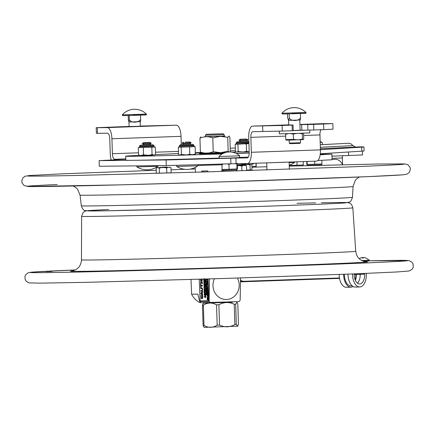 <?xml version="1.0" encoding="UTF-8"?>
<svg xmlns="http://www.w3.org/2000/svg" width="435" height="435" viewBox="0 0 435 435"><rect width="100%" height="100%" fill="white"/><g stroke="black" fill="none" stroke-linecap="round" stroke-linejoin="round"><path stroke-width="0.65" d="M205.51 136.72L205.467 135.203L224.15 134.622L223.226 133.752L206.331 134.279L223.226 133.752M202.797 153.196L201.476 153.24L200.943 153.914M200.23 153.925L200.763 153.245L202.085 153.202M205.51 136.595L224.194 136.008M225.091 136.073L204.613 136.715M200.839 136.829L199.942 138.172C204.173 136.378 208.452 136.269 212.786 137.851L220.224 136.34L227.739 137.329L229.022 136.035L229.843 137.123L230.278 150.967L229.762 151.967M200.377 152.016L201.356 153.185L220.735 152.69L213.221 151.695C208.99 153.49 204.711 153.593 200.377 152.016L199.942 138.172M213.221 151.695L212.786 137.851M228.685 151.994L228.174 151.173L220.735 152.685L225.678 152.506M228.174 151.173L227.739 137.329M137.672 166.893L136.873 166.882A18.694 18.694 0 0 0 157.981 166.219L137.672 166.893M143.784 142.593L149.792 142.392L143.784 142.593M149.792 142.392L151.255 143.18L142.484 143.468L143.55 142.588M151.255 143.18L149.847 144.05L143.838 144.251L142.142 143.463M246.286 139.004L240.278 139.2L246.286 139.004M246.52 139.004L247.983 139.787L239.212 140.081L240.278 139.2M247.983 139.787L246.574 140.663L240.566 140.864L238.869 140.075M197.881 165.811L176.773 166.475A18.694 18.694 0 0 0 197.881 165.811L198.159 164.686M185.381 142.093L189.693 141.984L185.381 142.093M189.693 141.984L191.155 142.767L188.333 142.892L182.037 143.055L183.45 142.18M191.155 142.767L189.747 143.642L187.817 143.729L183.499 143.838L182.037 143.055M289.237 165.148A18.694 18.694 0 0 0 294.609 162.424L289.161 162.674M285.317 162.26L268.732 162.799M231.947 302.281L232.306 302.336M238.456 324.276L237.814 303.962L236.988 302.26L235.661 304.174L236.303 324.488L237.7 326.174L238.456 324.276M203.373 305.169L204.01 325.483C208.485 327.99 212.873 327.881 217.185 325.157L216.543 304.843C212.073 302.341 207.68 302.45 203.373 305.169L202.46 305.18L203.341 303.146L232.35 302.135M204.01 325.483L203.101 325.494L202.46 305.18M237.7 326.174L204.102 327.365L203.101 325.494M236.303 324.488L234.856 324.548L234.22 304.234L235.661 304.174M216.543 304.843L218.892 304.772L219.534 325.086C224.721 327.522 229.832 327.343 234.856 324.548M219.534 325.086L217.185 325.157M207.799 302.907L203.341 303.146M234.22 304.234C229.027 301.803 223.922 301.982 218.892 304.772M207.625 302.999L230.947 302.336L232.529 302.216L232.17 301.792M190.992 279.504L191.596 294.18A18.694 17.264 89.4 0 0 195.087 299.128A18.694 17.264 89.4 0 0 199.877 302.57L200.752 302.559M191.596 294.18L197.838 294.114L199.676 301.45L209.115 301.352L209.452 278.938M240.517 277.954L240.169 300.264A22.881 21.13 89.4 0 1 238.994 301.624L200.932 302.722A22.881 21.13 -90.6 0 1 199.676 301.45M214.406 278.786A14.208 13.121 89.4 0 0 217.125 295.653A14.208 13.121 89.4 0 0 234.302 296.371A14.208 13.121 89.4 0 0 237.358 278.057M209.115 301.352A22.881 21.13 89.4 0 0 210.371 302.624M204.559 289.177L204.548 289.792M204.613 289.786L204.646 289.286M204.602 289.558L204.145 289.047L204.042 289.993L204.619 289.987L204.744 289.552L204.754 289.982M204.162 289.253L204.271 289.792L204.162 289.253M204.004 288.78L204.581 288.775L204.553 287.91L204.504 288.579L204.004 288.78M203.944 286.823L203.971 287.758L204.548 287.752L204.515 286.817L204.472 287.557L204.173 286.872L204.037 287.562L203.944 286.823M204.205 286.045L204.417 284.909L204.2 285.838L203.895 285.115L204.347 286.04L203.971 285.099M205.271 296.404L205.76 296.197L205.184 296.208L205.521 296.839L205.222 297.486L205.798 297.48L205.298 297.301L205.624 296.909L205.271 296.404M205.532 295.92L205.679 294.979L205.141 294.838L205.679 295.376L205.173 295.92L205.559 295.914M205.576 294.625L205.641 293.745L205.271 294.408L205.13 293.668L205.287 294.615L205.532 293.815L205.576 294.625M205.777 294.142L205.668 293.81L205.287 294.615L205.173 294.114M205.293 293.06L205.309 293.554L205.151 293.06L205.652 292.858L205.146 292.864L205.13 292.358L205.222 293.06M205.673 291.2L205.554 290.754L205.331 291.363L205.412 290.754L205.543 291.363M205.597 291.135L205.141 290.623L205.037 291.57L205.614 291.559L205.739 291.129L205.614 291.559M205.157 290.83L205.266 291.368L205.157 290.83M204.972 289.422L204.999 290.357L205.576 290.352L205.543 289.416L205.287 290.156L204.972 289.422M205.445 288.568L205.45 287.633L204.912 287.497L205.391 287.758L205.412 288.313L204.939 288.378L205.309 288.574M205.347 287.279L205.407 286.399L205.043 287.067L204.901 286.328L205.059 287.274L205.298 286.475L205.347 287.279M205.543 286.801L205.429 286.469L205.059 287.274L204.945 286.768M204.836 285.132L204.863 286.067L205.44 286.061L205.412 285.126L205.363 285.866L205.064 285.181L204.928 285.871L204.836 285.132M204.961 282.212L204.994 282.679M205.124 282.445L205.021 282.136M206.337 283.419L205.967 283.441L206.255 283.984M205.809 283.995L206.005 283.218L206.255 283.99L205.951 283.99M206.315 283.843L206 283.011L205.75 284.191L206.451 283.837L206.462 284.18M206.206 282.212L206.244 281.63L205.673 281.635L205.69 282.217L206.206 282.212M205.739 281.206L206.206 280.314L205.63 280.319L206.092 280.504L205.663 281.391L206.375 281.38M205.619 280.02L206.195 280.015L206.168 279.145L206.119 279.814L205.619 280.02M207.511 297.719L207.419 298.165L207.207 297.736L207.419 298.171M207.457 297.719L207.147 297.605L207.142 298.372L207.718 298.366L207.68 297.208L207.446 297.741M207.62 295.37L207.027 294.778L207.528 295.267L207.055 295.572L207.544 296.066L207.087 296.578L207.647 296.191L207.158 295.68L207.761 295.365L207.294 295.675L207.789 296.186L207.087 296.578M207.354 292.717L207.261 293.163L207.049 292.733L207.261 293.163M207.299 292.717L206.989 292.603L206.984 293.364L207.56 293.359L207.522 292.206L207.288 292.739M207.316 291.439L207.223 291.885L207.011 291.455L207.223 291.89M206.897 290.471L207.468 290.961L207.25 291.461L206.951 291.325L206.946 292.092L207.517 292.086L207.446 289.715L206.897 290.471M207.234 290.118L207.245 290.58L207.234 290.118M206.94 289.395L207.408 288.508L206.837 288.699L207.294 288.693L206.864 289.585L207.441 289.574M206.897 288.361L206.881 287.861L207.381 287.655L206.875 287.66L206.799 287.16L207.343 286.464L206.75 285.964L207.017 287.861M207.267 284.099L206.674 283.506L207.174 283.995L206.701 284.3L207.19 284.8L206.734 285.306L207.294 284.92L206.799 284.408L207.408 284.093L206.94 284.403L207.43 284.914L206.734 285.306M207.185 283.381L207.229 282.804L206.652 282.81L206.674 283.386L207.185 283.381M206.647 282.565L207.218 282.56L207.19 281.69L207.147 282.358L206.647 282.565M206.614 281.543L207.185 281.532L207.158 280.667L207.114 281.336L206.614 281.543M207.076 279.058L207.065 279.672M206.929 278.857L206.56 279.879L207.136 279.868L207.06 279.014M206.891 279.216L206.788 279.672M204.254 296.735L204.847 297.23L204.803 295.979L204.254 296.735M204.809 296.094L204.841 297.105M204.499 295.001L204.477 294.332L204.271 295.001L204.178 294.305L204.205 295.202L204.918 295.191M204.548 294.332L204.635 294.995M204.173 294.131L204.749 294.125L204.722 293.255L204.673 293.924L204.173 294.131M204.885 294.12L204.858 293.25L204.744 293.919M204.14 293.108L204.716 293.103L204.684 292.168L204.428 292.907L204.113 292.173L204.14 293.108M204.852 293.098L204.825 292.162L204.711 292.896M204.107 292.081L204.379 291.619L204.678 291.874L204.646 290.912L204.368 291.385L204.075 290.923L204.107 292.081L204.45 291.727M204.651 291.135L204.82 292.086L204.504 291.613M204.379 291.374L204.211 290.917L204.439 291.271M204.124 290.629L204.646 290.814L204.624 290.232L204.053 290.237L204.124 290.629M204.173 289.792L204.281 289.041L204.744 289.552M204.716 288.769L204.689 287.905L204.575 288.574M204.684 287.747L204.657 286.812L204.542 287.551M204.51 285.697L204.466 284.909L204.423 285.855M204.167 284.811L204.352 283.669L203.912 283.674L203.939 284.637L204.521 284.626L204.173 284.811L204.445 284.147M204.08 284.631L204.048 283.669L204.488 283.663L204.586 284.142M203.83 283.277L204.406 283.272L203.906 283.087L204.374 282.201L203.797 282.206L204.26 282.386L203.83 283.277M204.542 283.267L203.906 283.087M203.939 282.206L204.51 282.195L204.042 283.087M203.895 280.831L204.477 281.048L203.754 280.836L204.216 281.015L203.787 281.902L204.363 281.896L203.863 281.717L204.336 281.01M204.499 281.891L203.863 281.717M204.477 281.048L203.999 281.711M203.879 280.33L203.857 279.591L203.749 280.531L204.319 280.526L204.08 279.64L204.243 280.325M204.455 280.521L204.428 279.585L204.314 280.325M203.683 278.791L203.999 279.46L204.276 278.786M203.999 279.46L204.412 278.781M205.412 296.404L205.76 296.904L205.434 297.295L205.798 297.48M205.32 296.202L205.766 296.398M205.276 294.838L205.815 294.974L205.706 295.773M205.244 294.109L205.271 293.663L205.412 294.403L205.777 293.739L205.673 294.62M205.798 293.049L205.287 292.858L205.271 292.353L205.217 292.858M205.168 291.368L205.276 290.618L205.739 291.129M205.287 290.15L205.195 289.471M205.614 289.411L205.576 290.352M205.048 287.497L205.586 287.627L205.44 288.568M205.016 286.768L205.037 286.322L205.179 287.062L205.548 286.393L205.445 287.279M205.151 285.866L205.064 285.181M205.478 285.126L205.44 286.061M204.831 284.914L205.402 284.909L205.081 283.734L204.831 284.914M205.081 283.734L205.467 284.033L205.402 284.909M204.961 284.713L204.983 284.033M204.956 284.572L205.086 283.941L205.331 284.713L204.885 284.566M204.765 282.092L204.765 282.88L205.342 282.875L205.266 282.016L204.765 282.092M204.896 282.679L205.271 281.858L205.342 282.875M204.923 280.782L204.727 281.668L205.304 281.662L205.271 280.727L205.228 281.461L204.923 280.782L205.228 281.461M205.016 281.467L205.064 280.776M205.342 280.722L205.304 281.662M204.749 280.167L205.249 279.961L204.744 279.966L204.657 279.466L204.749 280.167M204.814 279.966L204.863 279.46L205.255 280.162M206.337 294.571L206.478 293.87L206.62 294.674L206.587 293.794L206.223 294.462L206.076 293.723L206.233 294.669L206.217 293.717L206.359 294.457L206.598 293.658L206.761 294.669L206.609 293.864M206.614 293.864L206.473 294.566M206.049 293.587L206.609 293.201L206.114 292.69L206.576 292.157L205.989 291.787L206.489 292.276L206.016 292.581L206.505 293.076L206.049 293.587L206.609 293.201M206.13 291.88L206.723 292.374L206.114 292.69M206.043 291.667L206.56 291.662L206.543 291.086L205.967 291.091L206.179 291.477M205.967 291.004L206.516 290.27L205.929 289.759L206.424 290.373L205.967 291.004L206.522 290.482M206.032 288.677L205.924 289.618L206.494 289.612L206.255 288.726L206.424 289.411M206.636 289.607L206.397 288.677M206.489 289.411L206.538 288.671M205.885 288.465L206.462 288.459L206.435 287.589L206.386 288.258L205.885 288.465M206.598 288.454L206.364 287.589M206.451 288.258L206.505 287.589M206.223 286.051L205.82 286.458L206.413 286.953L206.364 286.045L206.239 286.621M206.375 285.703L206.364 286.045M205.902 284.495L206.478 284.707L205.76 284.495L206.223 284.675L205.793 285.567L206.369 285.561L205.869 285.382L206.342 284.675M206.478 284.707L206.005 285.376L206.369 285.561M205.88 283.848L206.141 283.006L206.451 283.837M205.766 280.319L206.342 280.309L205.875 281.2M206.098 279.145L206.195 280.015M207.62 299.9L207.435 298.584L207.25 299.731L207.832 299.72L207.484 299.905M207.435 298.584L207.892 299.236L207.615 299.9M207.68 297.208L207.718 298.366M207.027 294.778L207.761 295.365M207.413 293.848L207.011 294.256L207.604 294.756L207.555 293.842L207.43 294.419M207.566 293.5L207.555 293.842M207.571 294.413L207.604 294.756M207.522 292.206L207.56 293.359M207.446 289.715L207.631 291.184L207.277 291.662M207.413 291.657L207.517 292.086M206.973 288.514L207.544 288.503L207.076 289.389M207.239 286.66L206.935 287.154L207.386 287.856M206.75 285.964L207.348 286.66M206.674 283.506L207.408 284.093M207.305 282.799L207.245 283.381M207.261 281.69L207.218 282.56M207.229 280.667L207.185 281.532M207.201 279.009L207.136 279.868M201.905 298.763L202.552 298.192L202.541 295.354L202.264 295.354L202.395 297.719L201.883 298.138L201.351 297.747L201.052 295.37L201.231 298.209L201.916 298.763M202.405 295.354L202.868 296.741L202.688 298.187L202.041 298.758M202.025 298.138L201.492 297.741L201.28 296.752L201.465 295.36L201.052 295.37M201.9 292.842L201.247 293.424L201.938 293.989M201.9 292.728L201.943 294.114L201.111 293.429L201.9 292.728M200.883 293.788L202.656 295.278L202.144 294.272L202.09 292.565L202.536 291.521L200.861 293.054L200.883 293.788M202.541 291.64L202.694 292.146L202.226 292.559L202.65 295.153M200.785 290.575L200.801 291.167L201.878 291.156L202.389 290.721L202.509 289.531L202.313 288.334L201.775 287.916L200.704 287.926L200.72 288.519L202.15 288.699L202.313 289.531L202.199 290.368L200.785 290.575L201.905 290.558M200.573 283.924L200.687 287.53L200.845 286.023L202.362 286.007L202.346 285.409L200.829 285.425L200.573 283.924L200.916 283.914L200.965 285.42L202.482 285.403L202.503 286.002M200.704 282.473L200.568 283.642L200.725 283.071L202.096 283.054L202.291 283.625L202.231 281.891L202.074 282.462L200.704 282.473L202.074 282.456M200.513 281.907L200.829 281.902L200.845 282.473M200.861 283.071L200.742 283.642M200.399 279.216L200.676 280.885L201.361 281.412L202.003 280.874L202.172 279.161M200.742 279.205L200.943 280.428L201.476 280.787M200.943 280.428L200.6 279.21M201.97 279.167L201.34 280.792L200.807 280.434M202.313 279.156L202.144 280.869L201.372 281.412M207.821 278.987L208.278 300.813L200.127 300.9L199.219 279.254M208.555 300.808L208.278 300.813L208.762 300.204L208.099 278.982M202.199 281.891L202.427 283.62M200.981 286.018L200.894 287.524M200.704 287.926L201.916 287.91L202.454 288.329L202.525 290.721L201.922 291.156M206.696 279.678L206.696 279.085M206.745 281.342L207.114 281.331M206.777 282.364L207.147 282.353M206.799 283L207.174 282.989M207.076 291.89L207.087 291.319L207.386 291.455M207.12 293.168L207.25 292.423L207.43 292.733M207.109 292.978L207.131 292.597M207.272 298.171L207.408 297.431L207.587 297.736M207.267 297.98L207.288 297.6M207.392 299.726L207.359 298.763M205.755 279.819L206.119 279.808M205.815 281.826L206.19 281.82M206.326 281.624L206.342 282.206M205.907 283.31L206.141 283.006M206.016 288.264L206.386 288.258M206.07 289.884L206.663 290.477M206.114 291.276L206.489 291.271M206.549 291.271L206.641 291.657M206.255 292.684L206.745 293.195M206.462 293.957L206.598 293.658M206.375 294.664L206.195 294.163M205.331 279.063L204.793 279.346M204.885 280.162L204.901 280.662L204.82 280.162M204.858 281.467L204.836 280.727L204.928 281.461M205.2 285.175L205.363 285.86M204.999 285.866L204.972 285.126L205.086 285.866M205.548 288.307L205.412 287.687M205.336 289.465L205.499 290.15M205.13 290.156L205.108 289.416L205.217 290.15M205.777 295.648L205.646 295.028M203.912 279.27L203.819 278.786M203.884 278.786L204.129 279.248M204.107 285.094L204.336 285.833M204.26 287.557L204.309 286.866L204.472 287.551M204.107 287.562L204.08 286.817L204.194 287.557M204.135 288.584L204.504 288.574M204.194 290.428L204.575 290.422M204.428 292.902L204.477 292.211L204.64 292.902M204.271 292.907L204.249 292.168L204.358 292.902M204.303 293.929L204.673 293.924M204.341 295.001L204.385 294.299L204.428 294.995M207.348 293.902L207.364 294.364L207.348 293.902M207.441 298.791L207.473 299.699L207.441 298.791M207.582 298.785L207.272 298.916M207.413 298.91L207.223 299.247M207.364 299.242L207.609 299.693M206.163 286.105L206.174 286.567L206.163 286.105M206.206 289.416L206.19 288.726L206.141 289.416M204.885 279.08L204.657 279.439L205.189 279.069M205.195 282.185L205.266 282.674M205.467 284.561L205.222 283.935L204.907 284.169L205.086 283.941M205.043 284.164L205.331 284.707M205.331 291.363L205.293 290.825M205.233 290.901L205.266 291.363M204.211 278.786L203.993 279.254L203.749 278.791M204.031 280.33L204.01 279.64L203.966 280.33M204.135 283.696L204.379 284.147L203.982 284.485L204.135 283.696L204.124 284.479L204.515 284.142M204.591 296.382L204.608 296.844L204.591 296.382M204.673 296.839L204.657 296.376M204.243 289.329L204.271 289.792M221.812 164.789L198.17 165.452L221.812 164.789M203.558 171.02L203.591 171.994M195.478 172.244L195.179 167.453M207.854 171.863L207.821 170.906L201.628 171.064L201.661 172.053M222.584 170.449L221.654 170.482L221.687 171.428M246.319 164.18L241.615 164.348L246.319 164.18M237.379 165.251L242.143 165.121L237.379 165.295M161.88 167.23L166.578 167.062L161.88 167.23M168.736 167.339L167.045 167.306M160.075 167.529L159.389 167.644M157.437 167.676L156.154 168.209L156.312 173.222L166.812 172.961L171.156 172.771L170.999 167.758L170.003 167.274M157.639 167.627L158.982 167.567M157.002 167.671L156.154 168.209M159.232 168.171L158.155 167.671L161.776 167.578L159.232 168.171L159.389 173.184M158.155 167.671L157.204 167.682M166.654 167.948L164.071 167.508L168.138 167.366L166.654 167.948L166.812 172.961M164.071 167.508L161.776 167.578M170.118 167.257L170.999 167.758M168.965 167.263L169.916 167.252M169.481 167.306L168.138 167.366M250.631 164.403L250.016 164.963L247.52 164.528L250.337 164.414M250.016 164.963L250.174 169.971L252.006 169.851L251.849 164.838L251.212 164.359M248.184 164.43L249.989 164.365M241.169 164.626L238.793 164.773M238.097 164.773L239.326 164.767L237.499 165.327L238.679 164.729M247.52 164.528L245.302 164.604L242.844 165.458M246.64 170.09L250.174 169.971M242.839 165.202L240.979 164.729L245.302 164.604M240.979 164.729L239.326 164.767M241.806 166.023L239.25 165.583L243.415 165.436L241.806 166.023L241.958 170.776M239.25 165.583L237.39 165.637M244.552 165.387L245.623 165.333M246.504 165.827L244.867 165.376L246.504 165.827L246.656 170.623M244.867 165.376L243.415 165.436M240.865 281.624A7.477 6.911 89.4 0 0 242.349 281.788A7.477 6.911 89.4 0 0 242.507 281.782L339.235 278.395A7.477 6.911 89.4 0 0 339.523 278.378M242.349 281.788L240.876 281.798A7.477 6.911 89.4 0 0 240.974 281.798M331.976 156.154L362.502 154.952L362.382 151.13M342.688 155.779A2.855 1.087 -92 0 0 342.367 157.976L342.579 164.751M334.738 159.308A8.374 7.743 89.4 0 0 334.423 159.302A8.374 7.743 89.4 0 0 334.249 159.308L334.928 159.302A8.374 7.743 -90.6 0 1 335.108 159.297A8.374 7.743 -90.6 0 1 342.443 164.756M339.441 277.911A8.374 7.743 -90.6 0 1 338.658 277.981L244.416 281.282A8.374 7.743 -90.6 0 1 244.242 281.287A8.374 7.743 -90.6 0 1 240.767 280.439M332.079 159.4L334.928 159.302M240.8 280.776A8.374 7.743 89.4 0 0 243.556 281.293A8.374 7.743 89.4 0 0 243.736 281.287M322.373 144.627L322.308 142.544L320.176 142.017M320.171 141.913L321.177 141.913L320.171 141.979M303.184 161.592L303.293 164.963L302.494 164.995M302.32 165.871L302.961 164.974M296.947 161.809L297.051 165.208L289.906 165.414M302.526 164.99L297.834 165.18M297.051 165.208L297.817 165.18M289.248 165.436L289.879 165.414M307.077 161.456L307.17 164.452L321.96 163.984L321.846 160.303M314.635 161.189L314.733 164.251M306.876 164.397L307.17 164.381L306.838 164.392L306.746 161.467M256.139 163.239L256.215 166.224M255.992 163.245L256.084 166.295L251.908 166.725M88.256 210.937A130.152 1.136 -1.8 0 0 188.388 208.74A130.152 1.136 -1.8 0 0 325.538 203.944A130.152 1.136 -1.8 0 0 345.977 202.83M45.952 271.657L51.982 271.483L45.952 271.657M296.98 203.324A129.983 1.136 178.2 0 1 315.636 202.889M321.318 202.775A129.983 1.136 178.2 0 1 306.093 204.754A129.983 1.136 178.2 0 1 133.344 210.225A129.983 1.136 178.2 0 1 108.728 209.507M354.155 273.898A9.521 5.258 88.5 0 0 359.663 283.963A9.521 5.258 88.5 0 0 364.671 274.208L364.65 273.468M357.396 283.109A9.521 5.258 88.5 0 0 360.185 274.322L360.164 273.653M366.297 273.397L366.319 274.132A12.517 6.911 -91.5 0 1 359.74 286.953L355.254 287.067A12.517 6.911 -91.5 0 1 348.016 274.142M359.74 286.953A12.517 6.911 -91.5 0 1 352.502 273.968M356.232 273.816L356.254 274.414A10.304 5.688 -91.5 0 1 355.406 280.374M355.123 279.694A9.521 5.258 88.5 0 0 355.819 274.436L355.803 273.832M344.379 274.289A11.201 6.182 88.5 0 0 350.855 285.866L352.138 285.833M353.051 286.48A12.517 6.911 -91.5 0 1 350.887 287.182A12.517 6.911 -91.5 0 1 343.65 274.316M350.887 287.182L346.401 287.296A12.517 6.911 -91.5 0 1 339.164 274.49M363.921 261.071L363.024 261.098M365.77 257.879L369.402 260.201L369.07 260.967L363.29 261.196L369.043 260.967M363.703 257.493L365.797 257.89L363.551 257.482L363.296 257.998L362.11 258.031L362.366 257.515L363.317 257.922M360.305 258.069L362.366 257.515L362.377 258.009M362.518 257.498L362.534 257.998M138.553 154.942L140.456 155.523L138.553 154.942L138.319 147.639L154.893 147.112M140.456 155.523L143.555 154.844L148.873 155.295L152.054 154.572L151.826 147.269L150.782 147.302M144.366 147.508L142.713 147.552M143.555 154.844L143.322 147.541M152.054 154.572L154.251 155.077L155.551 154.392L155.322 147.09M154.251 155.077L155.551 154.392M152.25 147.248L151.826 147.269M153.093 155.061L151.304 154.8M149.89 155.137L152.451 155.072M138.934 147.628L138.319 147.639M146.774 155.36L141.69 155.502M178.785 147.193L178.328 147.204L178.557 154.512L179.639 155.121L181.384 154.49L186.637 154.952L189.78 154.24L189.551 146.938L188.524 146.965L194.467 146.649M178.671 147.204L188.524 146.965M182.183 147.155L180.808 147.188M181.384 154.49L181.156 147.188M189.78 154.24L191.895 154.773L186.637 154.952M191.895 154.773L195.348 154.012L195.119 146.704L194.44 146.731M190.231 146.91L189.551 146.938M178.328 147.204L178.823 147.182M179.166 154.936L179.639 155.121L179.166 154.936M184.565 155.012L180.34 155.116M195.348 154.012L194.445 154.642L193.27 154.713M194.771 146.709L195.119 146.704M239.642 151.842L237.396 152.043M237.923 144.208L238.951 144.181L237.923 144.208L238.152 151.51L236.461 152.141L235.406 151.527L235.177 144.224L235.656 144.202M248.896 142.952L236.352 143.305L235.509 144.224L237.586 144.208M235.509 144.224L235.177 144.224M238.951 144.181L248.918 143.555M246.993 143.931L245.275 143.99M238.152 151.51L243.393 151.978L246.531 151.266L246.302 143.958M246.531 151.266L249.173 151.772M248.673 151.793L243.393 151.978M320.388 148.748L359.413 146.878A59.823 0.522 178.2 0 1 363.932 146.932A59.823 0.522 178.2 0 1 361.686 147.144L320.416 149.722M320.28 153.756L361.811 151.168A59.823 0.522 -1.8 0 0 364.057 150.956L363.932 146.932M155.246 154.615L178.524 153.522M238.853 153.267L248.744 152.935L238.853 153.267M223.574 153.256L200.23 153.865M195.31 152.734L200.638 152.484M222.209 153.952A89.73 0.783 178.2 0 1 125.699 156.208A89.73 0.783 178.2 0 1 137.27 155.458L139.298 155.36M249.195 153.049A89.73 0.783 178.2 0 1 236.238 153.495M201.03 152.984L195.32 153.174M195.315 152.935L200.818 152.75M320.41 149.515L320.802 149.531L320.41 149.569M149.749 155.165L149.113 155.262M145.029 155.801L152.125 155.621L145.029 155.801M241.077 152.022L240.501 151.967M125.699 156.208L125.829 160.227A89.73 0.783 -1.8 0 0 219.207 158.074M239.544 157.41A89.73 0.783 -1.8 0 0 248.32 157.106M320.258 144.735L348.941 143.245L350.887 143.795L352.997 145.605L320.339 147.318M355.335 146.916L352.997 145.605M321.655 123.692A11.218 4.274 88 0 1 321.699 123.692A11.218 4.274 88 0 1 321.737 123.692L332.84 123.605L323.591 124.013L323.771 129.619L333.02 129.206L332.84 123.605M313.662 124.361L307.735 124.508L307.915 130.114L313.836 129.967L313.662 124.361L323.591 124.013M313.836 129.967L323.771 129.619M299.922 124.6L307.735 124.508M307.915 130.114L300.096 130.206M285.675 136.122L250.859 137.34A5.606 2.137 88 0 1 252.8 131.718A5.606 2.137 88 0 1 252.822 131.718L282.315 131.071L282.136 125.465L292.07 125.117L292.249 130.723L293.233 130.625L293.06 125.024L288.709 124.954M282.315 131.071L292.249 130.723M293.06 125.024L292.07 125.117M282.136 125.465L252.643 126.112L288.704 124.845L252.604 126.112A11.218 4.274 88 0 1 252.643 126.112M247.488 163.544L316.501 161.124A11.218 4.274 -92 0 0 316.539 161.124A11.218 4.274 -92 0 0 320.421 149.868L319.953 134.921A5.606 2.137 88 0 1 321.128 129.712M96.189 127.689L96.369 133.295L97.494 133.306L97.32 127.7L96.189 127.689L129.103 126.449M181.275 144.703L181.014 136.345A11.218 4.274 -92 0 0 176.387 125.182L140.315 126.058M140.32 126.237L129.108 126.59M97.32 127.7L107.298 127.602A11.218 4.274 -92 0 1 111.925 138.765L112.393 153.713A5.606 2.137 88 0 0 114.704 159.297L125.797 159.183M111.191 160.02A11.218 4.274 88 0 1 110.256 153.734L109.783 138.787A5.606 2.137 -92 0 0 107.472 133.208L97.494 133.306M235.917 158.057L166.094 159.971L99.115 160.656L99.294 166.262L166.268 165.572L236.091 163.658L235.917 158.057L247.232 157.938A5.606 2.137 -92 0 0 247.249 157.938A5.606 2.137 -92 0 0 249.19 152.31L248.722 137.362A11.218 4.274 88 0 1 252.604 126.112M250.859 137.34L251.327 152.288A11.218 4.274 -92 0 1 247.444 163.544A11.218 4.274 -92 0 1 247.406 163.544L236.091 163.658M166.094 159.971L166.268 165.572M99.115 160.656L125.797 159.259M320.214 154.278L331.91 154.159L320.144 154.778M317.86 160.51L332.09 159.765L331.91 154.159M227.048 171.189L223.389 171.346L222.579 170.297L236.928 169.846L222.584 170.476M235.835 170.971L235.438 170.95M236.868 168.992L237.004 163.326L237.336 163.946L237.494 168.9L229.104 169.269L221.959 169.454L222.095 163.788M222.051 169.438L222.492 169.373M223.487 163.984L221.806 164.501M237.401 168.916L236.961 168.981L237.401 168.916M236.716 164.044L235.117 163.674M230.767 163.783L228.946 164.316L227.195 163.881M229.104 169.269L228.946 164.316M239.68 155.833L218.957 156.48A14.926 14.926 0 0 1 239.674 155.828L239.38 157.639L229.375 158.041L219.365 158.264L218.957 156.48M309.774 130.065L309.861 132.882L297.556 133.398L279.308 133.844L279.221 131.174M306.811 130.125L293.233 130.603M300.096 130.223L293.228 130.527M299.198 133.344L302.303 133.779L302.695 133.219M303.206 133.202L303.587 133.654L303.755 138.988L303.26 139.619L302.472 139.113L297.997 139.874L293.489 139.423L285.784 139.613L286.377 140.173L303.26 139.619M285.985 133.741L285.616 134.284L288.182 133.686M290.64 133.616L293.32 134.094L296.447 133.436M285.784 139.613L285.616 134.284M293.489 139.423L293.32 134.094M302.472 139.113L302.303 133.779M140.326 126.335L140.179 121.659L129.026 122.012M128.211 115.531L128.341 119.549L128.967 122.012L129.331 119.62C130.989 123.176 139.222 122.909 140.652 119.255C140.625 121.36 140.483 122.159 140.228 121.648M129.113 126.688L128.967 122.012L140.298 121.648M146.383 114.117L122.3 114.873L122.572 115.618L133.202 115.389C150.031 114.737 145.888 115.242 146.383 114.117M140.521 115.144L140.652 119.255M129.206 115.509L129.331 119.62M289.895 143.67L299.911 143.354L300.487 142.74L289.28 143.088L289.895 143.67M299.775 120.016L288.715 120.375M287.524 113.905L287.649 117.928L288.617 120.381L289.302 117.972C290.944 121.528 299.122 121.262 300.541 117.608C300.449 119.717 300.199 120.517 299.791 120.011M288.617 120.375L299.938 120.011M305.979 112.486L281.896 113.241L282.168 113.981L292.804 113.758C309.633 113.1 305.484 113.606 305.979 112.486M300.411 113.502L300.541 117.608M289.172 113.861L289.302 117.972M200.763 153.245L199.741 153.261L199.35 153.936M225.607 152.522L201.476 153.24M200.943 153.859L223.704 153.202M208.762 300.204L208.49 300.215M348.517 151.994L348.631 155.567M332.041 158.335L342.367 157.976M307.007 164.718L307.251 165.311L321.601 164.86L321.612 165.267M86.424 210.823L84.847 211.307L82.835 212.878L81.617 216.325A135.682 1.185 -1.8 0 0 178.143 214.428A135.682 1.185 -1.8 0 0 330.317 209.164A135.682 1.185 -1.8 0 0 352.845 207.805L351.703 204.782L351.034 204.058L349.648 203.14L347.701 202.612M81.617 216.325L81.465 259.864A137.199 1.196 -1.8 0 0 179.073 257.944A137.199 1.196 -1.8 0 0 332.949 252.621A137.199 1.196 -1.8 0 0 355.732 251.245C356.542 256.976 359.484 258.923 359.495 258.955L361.023 260.103C363.377 261.25 364.949 261.794 365.732 261.734L365.715 261.734M72.466 270.907A148.558 1.294 -1.8 0 0 218.99 267.813A148.558 1.294 -1.8 0 0 365.405 261.701M33.158 272.049L75.217 269.961A189.181 1.653 -1.8 0 0 105.107 271.413A189.181 1.653 -1.8 0 0 376.623 262.474A189.181 1.653 -1.8 0 0 369.435 260.788L409.041 260.608L411.842 262.044L413.054 263.849L413.25 267.177L412.048 269.363L409.313 270.956L396.921 271.967L356.39 273.811L223.595 278.498L87.315 282.31L40.096 283.142L29.172 282.891L26.372 281.45L25.159 279.645L24.964 276.317L25.823 274.556L28.297 272.723L32.369 272.114M403.631 174.75A189.181 1.653 178.2 0 1 150.863 184.027A189.181 1.653 178.2 0 1 57.246 184.522M352.48 197.283C351.29 200.758 350.289 202.329 349.463 201.998L345.716 202.851C334.646 203.846 262.979 206.5 200.312 208.381L107.043 210.79L88.419 210.937L84.983 210.469C83.824 210.709 82.606 209.153 81.323 205.804A135.644 1.185 178.2 0 0 177.893 203.901A135.644 1.185 178.2 0 0 329.958 198.643A135.644 1.185 178.2 0 0 352.48 197.283L353.079 186.501A136.585 1.191 178.2 0 1 330.404 187.871A136.585 1.191 178.2 0 1 177.284 193.167A136.585 1.191 178.2 0 1 80.045 195.081L77.539 189.209L76.25 187.882L73.249 185.995M364.671 274.208L356.254 274.414M354.161 274.474L355.819 274.436M369.402 260.201L361.702 260.5M154.659 147.101L153.968 146.242L139.619 146.693L139.597 146.095L153.952 145.643L153.071 144.773L140.298 145.192L139.597 146.095M194.494 146.66L193.869 145.834L179.519 146.285L179.503 145.687L193.852 145.236L193.096 144.376L180.248 144.773L179.503 145.687M247.955 141.408L248.847 141.386L247.955 141.402M248.853 141.446L237.157 141.783L236.335 142.707L248.88 142.354M361.686 147.144L361.811 151.168M232.198 152.185L236.047 151.978M235.373 150.581L230.278 150.847M301.656 124.573L301.83 130.174M262.62 126.009L262.794 131.615M321.699 123.692L299.916 124.453L321.737 123.692M319.953 134.921L303.646 135.492M176.387 125.182L107.298 127.602M320.421 149.868L251.327 152.288M230.746 158.171L230.925 163.777M125.786 158.911L114.704 159.297M181.014 136.345L111.925 138.765M178.459 151.402L155.48 152.207M138.482 152.799L112.393 153.713M133.338 115.183L146.035 114.878M292.26 113.568L305.555 113.236M224.199 136.133L224.15 134.622M206.331 134.279L205.467 135.203M136.873 166.882L136.492 165.882M158.335 165.653L157.981 166.219M143.599 144.246L142.191 145.121M149.847 144.05L151.309 144.833M251.653 164.647A18.694 18.694 0 0 0 254.018 163.315M240.332 140.858L238.918 141.734M246.574 140.663L248.037 141.446M176.469 165.289L176.773 166.475M183.499 143.838L182.091 144.714M189.747 143.642L191.21 144.425M294.957 161.88L294.609 162.424M266.726 162.918L266.943 169.944M289.144 162.211L289.367 169.171M207.957 302.553L207.609 302.999M241.615 164.348L241.006 164.729M247.678 164.158L248.309 164.495M242.143 165.121L242.773 165.463M160.52 167.252L159.911 167.627M166.578 167.062L167.214 167.399M245.683 165.322L246.003 165.496M334.423 159.302L335.108 159.297M243.556 281.293L244.242 281.287M321.177 141.913L321.949 142.327M321.813 164.251L321.601 164.86M307.132 164.446L307.583 164.441M307.251 165.311L307.262 165.643M256.171 166.556L255.965 167.16M352.845 207.805L355.732 251.245M72.145 270.962C73.341 270.842 74.88 270.195 76.761 269.026L78.213 267.781C78.284 267.791 81.204 265.111 81.465 259.864M289.27 166.132L377.553 164.022L404.893 163.908L407.954 164.805L410.02 167.29L410.395 169.112L409.422 172.298L407.013 174.163L402.799 174.837L367.531 176.659L219.24 181.977L120.615 184.853L28.433 186.528L24.175 185.56L22.12 183.064L21.75 181.243L22.74 178.062L25.154 176.208L29.575 175.528L61.83 173.842L156.219 170.264M171.058 169.764L184.815 169.307M190.079 169.133L195.228 168.965M251.925 167.203L266.845 166.768M403.887 164.207L403.914 164.202C401.092 164.647 382.979 165.556 349.566 166.926L205.467 171.934L79.545 175.387C47.817 176.066 30.608 176.278 27.916 176.017L27.938 176.023M353.079 186.501L355.221 180.476L356.423 179.073L359.299 177.007M81.323 205.804L80.045 195.081M360.343 258.047L359.152 258.64M138.901 147.595L139.619 146.693M153.968 146.242L153.952 145.643M178.769 147.193L179.519 146.285M193.869 145.834L193.852 145.236M236.352 143.305L236.335 142.707M230.197 148.27L235.291 148.003M316.539 161.124L247.444 163.544M236.934 170.025L236.569 170.776L235.852 170.971M222.231 169.617L222.579 170.297M237.222 169.155L236.928 169.846M146.383 114.122A16.497 16.497 0 0 0 122.3 114.873M288.563 120.375L288.709 125.068M289.188 140.141L289.28 143.088M299.775 120.027L300.096 130.288M300.395 139.787L300.487 142.74M305.984 112.486A16.497 16.497 0 0 0 281.896 113.241"/></g></svg>
